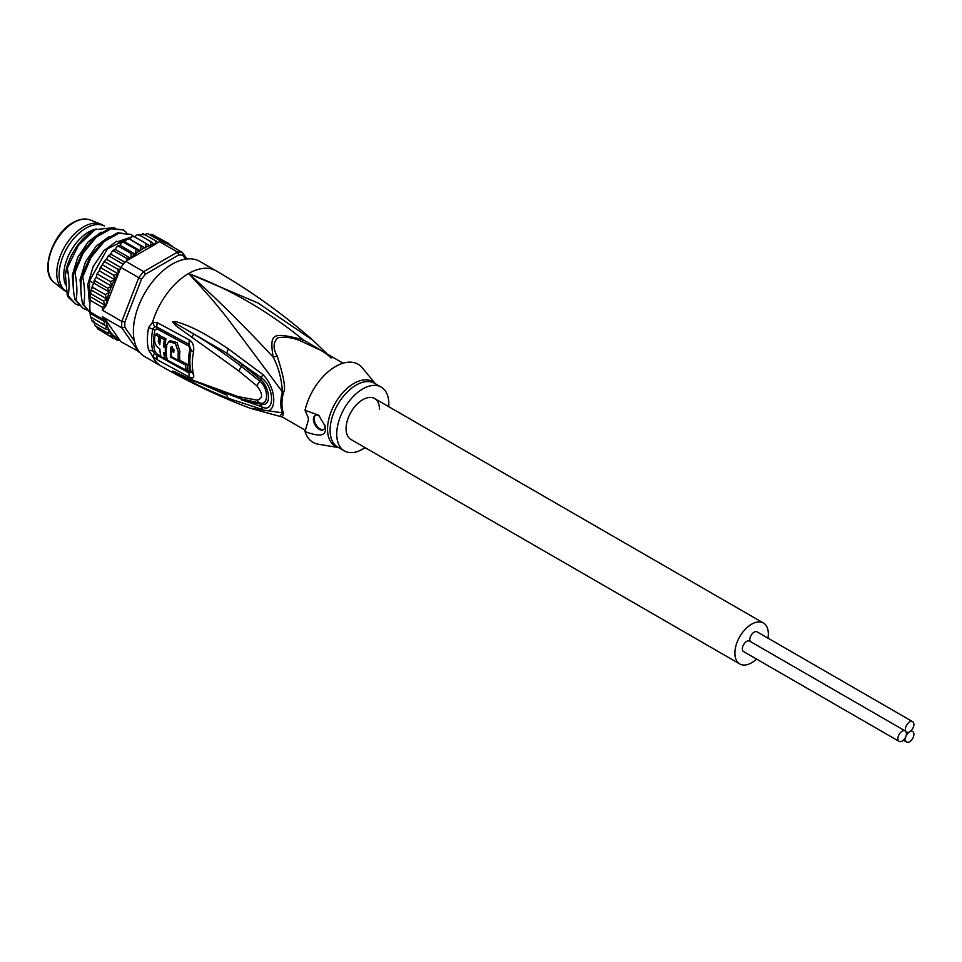 <?xml version="1.0" encoding="UTF-8"?>
<svg xmlns="http://www.w3.org/2000/svg" width="962" height="962" viewBox="0 0 962 962"><rect width="100%" height="100%" fill="white"/><g stroke="black" fill="none" stroke-linecap="round" stroke-linejoin="round"><path stroke-width="1.44" d="M899.133 741.389L743.602 651.599A6.049 3.487 -60 0 1 742.351 648.833A6.049 3.487 -60 0 1 744.997 642.748A6.049 3.487 -60 0 1 749.651 641.125L905.182 730.916A6.049 3.487 120 0 0 900.516 732.539A6.049 3.487 120 0 0 897.883 738.624A6.049 3.487 120 0 0 899.133 741.389A6.049 3.487 120 0 0 903.799 739.778A6.049 3.487 120 0 0 906.432 733.681A6.049 3.487 120 0 0 905.182 730.916M909.619 731.841A6.049 3.487 120 0 0 913.9 724.434A6.049 3.487 120 0 0 912.649 721.668A6.049 3.487 120 0 0 907.984 723.292A6.049 3.487 120 0 0 905.35 729.376A6.049 3.487 120 0 0 906.601 732.142A6.049 3.487 120 0 0 909.619 731.841A6.049 3.487 120 0 0 905.35 739.249A6.049 3.487 120 0 0 906.601 742.027A6.049 3.487 120 0 0 911.254 740.403A6.049 3.487 120 0 0 913.9 734.319A6.049 3.487 120 0 0 912.649 731.541A6.049 3.487 120 0 0 909.619 731.841M750.228 641.45A6.049 3.487 -60 0 1 749.819 639.586A6.049 3.487 -60 0 1 752.452 633.489A6.049 3.487 -60 0 1 757.118 631.878L912.649 721.668M350.962 439.478A23.641 13.648 -60 0 1 346.067 428.655A23.641 13.648 -60 0 1 356.385 404.858A23.641 13.648 -60 0 1 374.603 398.521A23.641 13.648 120 0 0 356.385 404.858A23.641 13.648 120 0 0 346.067 428.655A23.641 13.648 120 0 0 350.962 439.478L739.778 663.96A23.641 13.648 120 0 0 756.553 659.078M767.953 638.131A23.641 13.648 120 0 0 768.325 633.838A23.641 13.648 120 0 0 763.431 623.015A23.641 13.648 120 0 0 745.201 629.34A23.641 13.648 120 0 0 734.884 653.138A23.641 13.648 120 0 0 739.778 663.96M379.497 409.355A23.641 13.648 120 0 0 374.603 398.521L763.431 623.015M83.61 226.84A37.939 21.91 120 0 0 59.295 258.742A37.939 21.91 120 0 0 63.035 289.586A37.939 21.91 120 0 0 64.634 290.68L66.546 291.787A37.939 21.91 120 0 1 61.267 261.231A37.939 21.91 120 0 1 85.943 228.186A37.939 21.91 -60 0 1 104.485 226.082L102.573 224.964A37.939 21.91 -60 0 0 100.83 224.122A37.939 21.91 -60 0 0 83.61 226.84M96.272 228.992A35.197 20.322 -60 0 0 88.66 232.01A35.197 20.322 120 0 0 65.632 284.932M312.939 340.295L258.129 303.054L188.588 273.533C229.569 288.853 267.749 310.918 303.102 339.742C271.981 331.842 269.552 333.237 273.124 357.046C243.29 325.036 215.103 297.198 188.588 273.533A54.99 31.746 -60 0 1 216.077 270.815C250.841 290.909 283.129 314.069 312.939 340.295L327.405 354.124M216.077 270.815L199.747 261.387A54.99 31.746 120 0 0 172.258 264.105A54.99 31.746 120 0 0 136.339 312.566A54.99 31.746 120 0 0 144.769 356.625L161.099 366.053A54.99 31.746 -60 0 1 152.597 356.205L157.083 359.668L189.213 376.996C192.881 378.884 194.336 378.006 193.566 374.35A53.054 30.628 -60 0 1 193.566 351.984C194.252 346.079 192.797 342.027 189.213 339.863L157.083 322.535L152.597 322.222L148.605 327.597A54.99 31.746 -60 0 0 148.605 350.048L152.597 356.205L154.702 353.932L152.814 351.01L148.605 350.048M279.966 416.197L282.383 412.83L250.24 408.237M282.371 412.83A38.636 22.306 120 0 1 280.82 402.669A38.636 22.306 120 0 1 282.383 391.835A7.696 2.718 14.6 0 1 283.513 392.412C285.967 389.081 283.874 376.972 277.236 356.108L273.124 357.046C278.559 367.364 281.65 378.956 282.383 391.835L230.808 322.811C219.456 307.684 205.387 291.258 188.588 273.533A54.99 31.746 -60 0 0 152.597 322.222L154.702 326.755L156.794 326.984L157.083 322.535M228.186 398.316L262.698 409.584C277.489 416.811 277.405 388.456 262.698 374.398L228.307 348.857C200.613 330.291 188.191 325.372 175.781 321.548L172.535 321.645L175.745 325.661L238.72 370.899L256.83 385.798C263.143 393.927 263.143 398.701 256.83 400.096L237.939 396.584L191.498 379.641L173.942 371.44L172.523 371.055L175.866 373.244C186.4 379.329 203.271 388.468 228.186 398.316L226.611 395.069L172.727 371.164L186.832 377.922M160.81 356.108L156.77 353.824L154.906 351.491A52.778 30.471 -60 0 1 154.906 329.942L156.77 328.739L156.794 326.984L188.889 344.336L191.101 349.879A51.876 29.954 -60 0 0 191.101 371.741L188.889 372.907L154.702 353.932M154.906 329.942L152.814 329.16L154.702 326.755M156.77 328.739L188.865 346.104L189.887 348.833A51.287 29.606 120 0 0 189.887 370.442L188.865 371.176L186.628 370.033M167.172 359.656L165.079 358.501M160.546 337.59L162.133 336.676L165.933 338.78A52.573 30.351 120 0 0 165.211 345.935L163.66 346.837A54.774 31.626 -60 0 1 164.346 339.706L160.546 337.59A54.87 31.686 120 0 0 159.848 344.721L158.297 341.847A54.906 31.698 -60 0 1 158.886 336.664L155.11 334.523L156.698 333.61L160.474 335.738A52.706 30.435 120 0 0 159.86 340.945L160.017 342.027M166.883 346.861L165.211 345.935M165.512 353.391A52.573 30.351 120 0 0 166.33 357.78L164.73 358.706A54.774 31.626 -60 0 1 163.768 352.513L165.44 353.439A54.714 31.59 -60 0 1 165.332 347.751L163.66 346.837M178.235 360.329L179.798 359.427A51.912 29.966 120 0 1 179.834 351.238L177.056 342.568L170.286 340.704L168.699 341.618L175.433 343.482L178.271 352.14A54.112 31.241 -60 0 0 178.235 360.329L171.44 356.71L170.647 357.167L185.425 364.983A53.631 30.964 -60 0 0 186.315 370.214L167.28 360.101A54.69 31.578 120 0 1 166.354 345.731L168.699 341.618M170.647 357.167A54.521 31.481 -60 0 1 170.599 348.04L171.224 346.897L173.978 349.855A54.353 31.385 120 0 0 173.833 352.369L171.332 351.022L172.895 350.12L173.918 350.673M171.982 350.649A52.321 30.207 120 0 1 172.162 347.138L172.21 346.837M186.315 370.214L187.927 369.276A51.431 29.69 120 0 1 186.989 364.069L178.992 359.896M155.11 334.523A54.966 31.734 120 0 0 154.521 339.718C154.714 343.783 156.493 346.885 159.872 349.014A54.87 31.686 120 0 0 160.919 356.589L164.73 358.706M160.474 335.738L158.886 336.664M165.933 338.78L164.346 339.706M166.246 347.222L165.332 347.751M166.246 352.97L165.44 353.439M171.332 351.022A54.473 31.457 120 0 0 171.44 356.71M186.989 364.069L185.425 364.983M277.236 356.108C272.883 348.653 273.064 342.544 277.741 337.794C285.425 336.375 293.578 337.674 302.212 341.69L303.102 339.742L325.757 353.174M302.212 341.69L320.887 350.372L343.073 363.179M305.038 431.529L308.357 419.985L308.357 418.013L305.038 410.293L318.602 415.175L325.252 426.322L325.445 428.463C326.118 436.014 319.312 437.037 305.038 431.529A45.094 26.034 120 0 0 318.314 444.216L338.564 447.558M319.685 416.137A8.249 4.762 -120 0 0 315.115 415.452A8.249 4.762 -120 0 0 313.396 419.228A8.249 4.762 -120 0 0 317.003 427.525A8.249 4.762 -120 0 0 323.352 429.737A8.249 4.762 -120 0 0 325.06 425.962A8.249 4.762 -120 0 0 325.036 425.288M375.396 383.754L362.373 367.893A45.094 26.034 120 0 0 331.132 369.396A45.094 26.034 120 0 0 305.038 410.293M161.099 366.053C189.911 382.672 219.769 396.789 250.661 408.405L282.395 417.039L283.513 413.335A7.696 5.676 159.6 0 0 282.383 412.83M323.725 429.485A8.249 4.762 60 0 1 317.532 426.803A8.249 4.762 60 0 1 314.177 418.783A8.249 4.762 60 0 1 315.512 415.259M365.091 447.631A36.845 21.272 -60 0 1 344.36 450.913A36.845 21.272 -60 0 1 336.736 434.042A36.845 21.272 -60 0 1 352.813 396.969A36.845 21.272 -60 0 1 381.205 387.097A36.845 21.272 -60 0 1 388.828 403.968A36.845 21.272 -60 0 1 388.732 406.685M191.498 379.641L193.326 380.904M172.523 371.055L175.866 373.244M184.259 376.707L172.727 371.164M241.702 399.903L261.411 406.601L260.738 404.16L241.702 399.903L240.728 398.761L249.699 401.046M262.698 409.584L261.411 406.601C274.952 414.67 274.952 387.566 261.411 377.765L260.738 379.617C269.552 387.373 272.438 407.287 260.738 404.16L259.776 403.018L240.404 398.689L237.939 396.584M191.943 337.049L193.783 333.994C216.282 347.679 226.166 354.858 241.522 366.534L259.776 381.132C268.386 387.686 269.204 405.916 259.776 403.018L256.83 400.096M172.535 321.645L226.731 353.114L242.496 364.851L260.738 379.617L256.83 385.798M175.781 321.548L175.505 322.895L172.727 321.777M228.307 348.857L226.731 353.114L261.411 377.765L262.698 374.398M90.163 300.264L90.825 291.582L91.558 288.612L92.785 287.422L92.412 285.69L94.023 283.225L109.584 292.207L105.231 294.6L106.698 298.929L103.595 301.106L104.858 305.134L102.597 307.443L90.163 300.264A54.99 31.746 120 0 0 90.163 311.977L89.899 313.143L104.858 321.777L103.595 324.35L91.318 317.46L106.698 326.346L105.231 328.968L92.785 321.789L93.446 320.947L92.785 321.789L92.027 320.743L90.224 315.163L90.163 311.977L102.597 319.168A54.99 31.746 -60 0 1 102.369 316.69L121.813 327.91A54.99 31.746 -60 0 1 121.813 321.404L138.756 277.717A54.99 31.746 -60 0 1 143.651 271.645L125.757 261.327A54.99 31.746 120 0 0 123.268 264.285A54.99 31.746 120 0 0 120.875 267.4L141.486 279.208L124.892 321.957A52.79 30.483 -60 0 0 124.892 327.393L134.343 340.825M185.486 259.151L182.816 255.339A52.79 30.483 -60 0 0 178.74 254.978L145.563 274.134A52.79 30.483 -60 0 0 141.486 279.208M140.668 301.07L141.282 299.747M148.749 286.808L149.591 285.606M178.74 254.978L177.537 252.08A54.99 31.746 -60 0 1 182.419 252.513L164.538 242.183A54.99 31.746 120 0 0 162.145 241.835A54.99 31.746 120 0 0 159.656 241.751L177.537 252.08L143.651 271.645L145.563 274.134M108.995 292.893A52.79 30.483 120 0 0 105.904 305.976L102.369 310.185L121.813 321.404L124.892 321.957M139.562 352.176A54.99 31.746 -60 0 1 138.756 352.032L121.813 327.91L124.892 327.393M105.231 328.968L109.584 329.93L107.479 332.936L111.857 333.213L110.305 336.183L114.935 336.099L113.66 338.672L118.338 338.083L118.494 338.732A52.79 30.483 120 0 0 118.891 338.889L120.875 341.702L139.286 351.827M102.369 316.69L105.904 320.406A52.79 30.483 120 0 0 108.995 329.918M118.338 338.083L105.904 320.406M118.891 338.889L118.362 338.131M120.875 267.4L118.891 272.499A52.79 30.483 120 0 0 118.494 273.124L117.484 269.095L119.805 269.276M105.904 305.976L118.891 272.499M102.802 264.959L118.338 273.93L113.66 275.168L114.935 279.858L99.387 270.875L99.435 270.094L103.547 262.47L105.038 261.904L117.484 269.095M114.935 279.858L110.305 281.529L111.857 286.291L96.308 277.309L96.597 274.867L97.859 274.338L97.607 272.763L99.387 270.875M111.857 286.291L107.479 288.035L109.584 292.207M118.362 273.869L118.494 273.124M101.214 267.989L113.66 275.168M97.859 274.338L110.305 281.529M94.023 283.225L95.034 280.856L94.685 279.281L96.308 277.309M94.685 279.281L93.951 281.169L95.034 280.856L107.479 288.035M92.785 287.422L105.231 294.6M91.318 290.043L106.698 298.929M91.149 293.927L103.595 301.106M89.694 312.409L89.803 297.054L90.825 291.582M89.899 296.5L104.858 305.134M105.038 261.904L104.798 260.642L106.638 259.343L107.66 256.77L109.271 256.205L112.145 251.503L113.829 250.974L126.275 258.153L130.207 258.537A52.79 30.483 120 0 0 129.714 259.031L154.569 244.685L151.214 241.871L149.916 245.947L146.224 243.602L145.118 247.992L129.569 239.009L132.251 236.496L133.922 236.676M134.488 236.832L137.446 234.62L138.768 234.68L138.648 235.317L138.768 234.68L151.214 241.871M139.61 235.173L143.591 233.79L143.194 234.788M142.893 233.61L156.036 240.981L154.629 244.649L155.7 244.035A52.79 30.483 120 0 0 155.207 244.12M144.132 234.776L147.607 233.574M147.667 233.574L162.145 241.835M149.651 234.62L152.056 234.439M154.726 235.93L168.651 243.422L168.855 244.685M112.145 251.503L113.504 250.072L113.829 250.974L116.919 246.765L119.949 245.298L121.909 242.64L124.735 241.799L127.044 239.189L129.076 238.816L141.149 246.152L140.296 250.781L136.075 249.459L135.498 254.269L131.085 253.487L130.844 258.381M136.075 249.459L123.629 242.28L124.194 241.715M131.085 253.487L118.651 246.308L119.36 245.31M123.268 264.285L109.271 256.205L108.995 255.11L107.66 256.77M113.66 338.672L100.216 330.363M97.607 328.812L96.477 326.587M107.479 332.936L95.034 325.757L93.915 321.765M133.79 236.424L146.224 243.602M156.036 240.981L157.792 242.508L155.7 244.035M145.118 247.992L141.149 246.152M129.714 259.031L125.757 261.327M126.275 258.153L127.068 260.245M157.792 242.508L159.656 241.751M103.595 324.35L106.698 326.346M102.597 319.168L104.858 321.777M117.773 340.464L119.805 340.416M118.494 338.732L117.484 340.332L115.127 338.973M97.859 329.004L110.305 336.183M186.953 258.958L182.419 252.513L182.816 255.339M152.381 234.572L164.827 241.763L165.055 243.158M166.041 243.049L164.827 241.763M170.034 245.358L168.651 243.422M169.649 244.552L172.414 246.729M172.932 247.03L172.282 246.116M110.822 254.148L124.928 262.289M106.638 259.343L120.815 267.544M115.284 249.435L130.82 258.405M119.949 245.298L135.498 254.269M124.735 241.799L140.296 250.781M121.032 243.506L117.821 241.654L131.289 237.085M132.071 236.58L107.419 248.833L89.538 280.82L93.915 283.357M123.292 229.942L109.957 228.234L95.454 236.472L82.407 252.164L73.99 271.849L74.964 272.402L83.297 252.862L96.392 237.061L110.931 228.8L123.292 229.942L126.395 232.419M131.072 234.427L117.737 232.732L103.187 240.993L90.103 256.782L81.758 276.334L82.732 276.9L91.162 257.203L104.209 241.51L118.711 233.297L131.072 234.427L133.562 236.291M79.052 305.447L75.409 303.884L68.146 295.767C69.601 287.578 69.288 278.355 67.22 268.109L78.439 245.286L95.058 229.653L114.646 227.549M101.166 232.191L88.288 241.751L77.718 257.407L72.294 275.288L73.569 290.921M108.946 236.688L96.068 246.236L85.486 261.892L80.074 279.774L81.349 295.418M116.727 241.173L103.848 250.733L93.266 266.39L87.843 284.271L89.117 299.904M89.634 312.013L83.694 304.75C85.161 296.512 84.836 287.229 82.732 276.9M86.833 309.932L83.189 308.381L75.926 300.264C77.465 293.903 77.14 284.62 74.964 272.402M75.409 303.884L68.362 297.366A43.987 25.397 -60 0 1 67.28 295.262L68.146 295.767M73.99 271.849C72.535 280.279 72.859 289.562 74.952 299.699L75.926 300.264M74.952 299.699L83.189 308.381M81.758 276.334C80.363 286.508 80.676 295.791 82.72 304.184L83.694 304.75M82.72 304.184L89.646 312.097M89.538 280.82L89.322 301.539M95.058 229.653L93.711 230.435A40.693 23.497 -60 0 0 66.438 268.855L65.38 274.699L67.28 295.262M67.22 268.109L65.38 274.699M54.112 282.431A36.195 20.899 120 0 1 50.553 253.006A36.195 20.899 120 0 1 73.737 222.571A36.195 20.899 -60 0 1 90.163 219.973C85.197 218.097 79.485 218.963 73.064 222.559C51.948 233.513 39.574 273.112 54.112 282.431L63.035 289.586M156.77 353.824L157.083 359.668M148.605 327.597L152.814 329.16A53.511 30.892 120 0 0 152.814 351.01L154.906 351.491M188.865 346.104L189.213 339.863M189.887 348.833L191.101 349.879A7.696 3.151 11.5 0 0 193.206 351.779A7.696 3.151 -168.5 0 0 193.566 351.984M189.887 370.442A3.848 2.718 165.1 0 1 190.055 370.538L193.206 374.146A7.696 5.435 -14.9 0 0 193.566 374.35M188.865 371.176L189.213 376.996M158.297 341.847L159.86 340.945M179.834 351.238L178.271 352.14M172.162 347.138L170.599 348.04M283.513 392.412A38.492 22.222 120 0 0 281.974 403.21A38.492 22.222 120 0 0 281.962 403.775A38.492 22.222 120 0 0 283.513 413.335M338.42 447.486A37.302 21.537 -60 0 1 327.537 429.461A37.302 21.537 -60 0 1 327.537 429.112A37.302 21.537 -60 0 1 345.767 389.61A37.302 21.537 -60 0 1 375.264 383.67M381.205 387.097L374.567 383.261A36.845 21.272 120 0 0 346.176 393.133A36.845 21.272 120 0 0 330.098 430.218A36.845 21.272 120 0 0 330.098 430.567A36.845 21.272 120 0 0 337.722 447.077L344.36 450.913M238.72 370.899L242.496 364.851M102.369 310.185A54.99 31.746 -60 0 1 102.597 307.443M117.701 274.374A52.79 30.483 120 0 0 114.995 279.076M114.298 280.387A52.79 30.483 120 0 0 111.857 285.486M111.279 286.832A52.79 30.483 120 0 0 109.464 291.534M149.471 245.647A52.79 30.483 120 0 0 145.671 247.27M154.209 244.3A52.79 30.483 120 0 0 150.505 245.286M144.625 247.787A52.79 30.483 120 0 0 140.789 250M139.743 250.697A52.79 30.483 120 0 0 135.943 253.463M134.908 254.293A52.79 30.483 120 0 0 131.205 257.575M109.464 330.748A52.79 30.483 120 0 0 111.279 333.345M111.857 334.018A52.79 30.483 120 0 0 114.298 336.303M114.995 336.82A52.79 30.483 120 0 0 117.701 338.383M911.122 730.663L912.649 731.541M903.39 740.175L906.601 742.027M90.163 219.973L100.83 224.122M331.06 358.056C329.305 355.952 325.914 353.391 320.887 350.372M282.395 417.039L305.495 430.375M240.404 398.689L192.809 380.724L182.287 375.769M132.251 236.496L133.165 236.099M137.446 234.62L138.131 234.439M128.162 238.54L127.044 239.189M123.16 241.715L121.909 242.64M118.254 245.575L116.919 246.765M104.798 260.642L103.547 262.47M100.974 266.558L99.856 268.506M97.607 272.763L96.597 274.867M91.558 288.612L92.412 285.69M92.304 321.368L92.027 320.743M90.681 316.943L90.224 315.163"/></g></svg>

